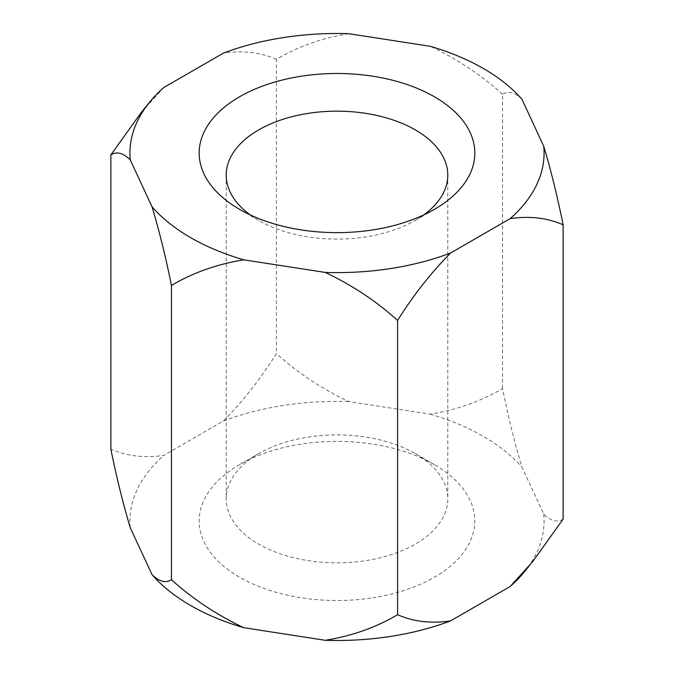 <?xml version="1.0" encoding="UTF-8"?>
<svg xmlns="http://www.w3.org/2000/svg" width="674" height="674" viewBox="0 0 674 674"><rect width="100%" height="100%" fill="white"/><g stroke="black" fill="none" stroke-linecap="round" stroke-linejoin="round"><path stroke-width="0.51" stroke-dasharray="3.37 2.53" d="M563.135 519.132C557.347 522.763 550.885 521.103 543.741 514.136L521.937 467.141C514.793 443.324 508.322 417.13 502.543 388.578C480.958 401.333 456.829 409.859 430.172 414.165L348.778 401.578C322.113 389.016 297.992 373.025 276.407 353.589C260.602 378.813 242.943 401.266 223.431 420.964L163.841 455.371C144.32 458.202 126.661 456.138 110.865 449.17M521.937 99.272C514.793 92.304 508.322 90.645 502.543 94.276L502.543 388.578M348.778 33.7C322.113 38.005 297.992 46.54 276.407 59.295L276.407 353.589M502.543 94.276C480.958 74.839 456.829 58.849 430.172 46.295M163.841 87.494L141.751 111.8M276.407 59.295C260.602 52.319 242.943 50.255 223.431 53.094M372.671 597.796A137.825 79.574 0 0 0 434.46 464.672A137.825 79.574 0 0 0 239.54 464.672A137.825 79.574 0 0 0 217.643 560.726A137.825 79.574 0 0 0 372.671 597.796M543.741 514.136A207.078 119.559 180 0 1 524.515 571.662M130.259 527.734A207.078 119.559 180 0 1 163.841 455.371M223.431 420.964A207.078 119.559 180 0 1 348.778 401.578M430.172 414.165A207.078 119.559 180 0 1 521.937 467.141M415.344 453.636L415.344 453.636A110.789 63.963 180 0 1 447.789 498.861A110.789 63.963 180 0 1 365.679 560.65A110.789 63.963 180 0 1 226.211 498.861A110.789 63.963 180 0 1 258.656 453.636A110.789 63.963 180 0 1 415.344 453.636L434.46 464.672M250.147 214.846A110.789 63.963 0 0 0 258.656 220.364A110.789 63.963 0 0 0 365.679 236.919A110.789 63.963 0 0 0 415.344 220.364A110.789 63.963 0 0 0 423.853 214.846M258.656 220.364L239.54 209.328M528.98 566.16L532.216 562.175M226.211 175.139L226.211 498.861M447.789 175.139L447.789 498.861M415.344 220.364L434.46 209.328M258.656 453.636L239.54 464.672"/><path stroke-width="1.01" d="M141.751 111.8L110.865 154.868C116.653 151.237 123.115 152.897 130.259 159.864L152.063 206.859C159.207 230.677 165.678 256.87 171.457 285.422C193.042 272.667 217.171 264.141 243.828 259.835L325.222 272.422C351.887 284.984 376.008 300.975 397.593 320.411L397.593 614.705C413.398 621.681 431.057 623.745 450.569 620.906L510.159 586.506L532.249 562.2L563.135 519.132L563.135 224.83C557.347 196.277 550.885 170.084 543.741 146.266L521.937 99.272A207.078 119.559 180 0 0 430.172 46.295L348.778 33.7A207.078 119.559 180 0 0 223.431 53.094L163.841 87.494A207.078 119.559 180 0 0 149.485 102.338L141.784 111.825M397.593 320.411C413.398 295.187 431.057 272.734 450.569 253.036L510.159 218.629C529.68 215.798 547.339 217.862 563.135 224.83M110.865 154.868L110.865 449.17C116.653 477.723 123.115 503.916 130.259 527.734L152.063 574.728C159.207 581.696 165.678 583.355 171.457 579.724C193.042 599.161 217.171 615.151 243.828 627.705L325.222 640.3C351.887 635.995 376.008 627.46 397.593 614.705M171.457 285.422L171.457 579.724M372.671 229.927A137.825 79.574 180 0 1 239.54 209.328A137.825 79.574 180 0 1 239.548 96.795A137.825 79.574 180 0 1 434.452 96.795A137.825 79.574 180 0 1 434.46 209.328A137.825 79.574 180 0 1 372.671 229.927M543.741 146.266A207.078 119.559 180 0 1 510.159 218.629M130.259 159.864A207.078 119.559 180 0 1 149.485 102.338M243.828 259.835A207.078 119.559 180 0 1 152.063 206.859M450.569 253.036A207.078 119.559 180 0 1 325.222 272.422M528.98 566.16L524.515 571.662A207.078 119.559 180 0 1 510.159 586.506M450.569 620.906A207.078 119.559 180 0 1 325.222 640.3M243.828 627.705A207.078 119.559 180 0 1 152.063 574.728M423.853 214.846A110.789 63.963 0 0 0 447.789 175.139A110.789 63.963 0 0 0 415.344 129.905A110.789 63.963 0 0 0 294.605 116.038A110.789 63.963 0 0 0 226.211 175.139A110.789 63.963 0 0 0 250.147 214.846"/></g></svg>
